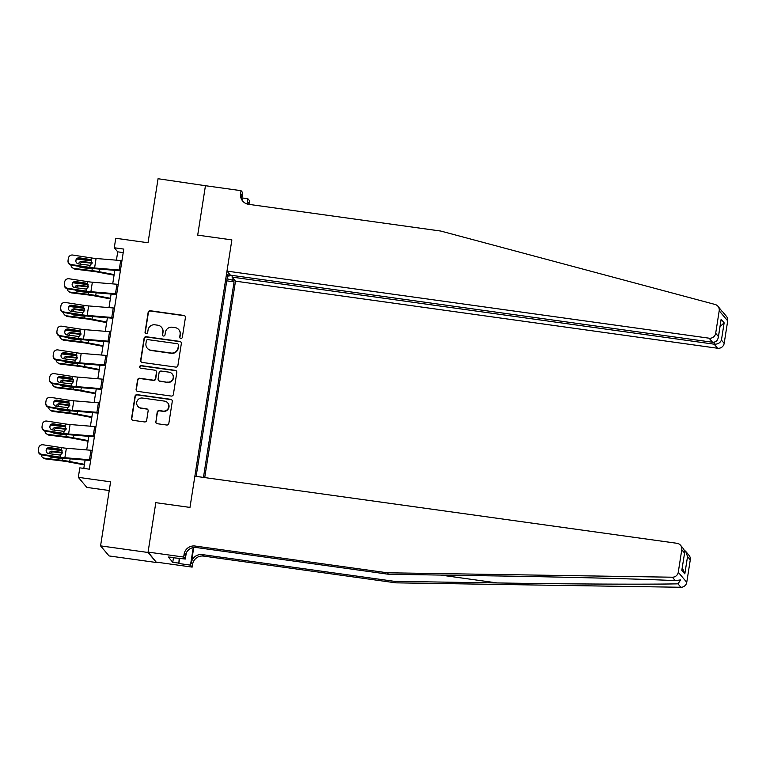<?xml version="1.0" encoding="UTF-8"?>
<svg xmlns="http://www.w3.org/2000/svg" width="766" height="766" viewBox="0 0 766 766"><rect width="100%" height="100%" fill="white"/><g stroke="black" fill="none" stroke-linecap="round" stroke-linejoin="round"><path stroke-width="1.15" d="M180.805 338.448A1.331 1.302 -40.2 0 0 182.318 337.327L185.42 317.536A1.896 1.867 -40.2 0 0 183.84 315.42L150.308 310.747A1.896 1.867 -40.2 0 0 148.154 312.356L145.052 332.138A1.331 1.302 -40.2 0 0 146.153 333.622A1.331 1.302 -40.2 0 0 147.666 332.501L148.068 329.945A6.08 5.975 -40.2 0 1 154.962 324.813L157.758 325.205A6.08 5.975 -40.2 0 1 162.785 331.994L162.382 334.55A1.331 1.302 -40.2 0 0 163.484 336.035A1.331 1.302 -40.2 0 0 164.987 334.914L165.389 332.358A6.08 5.975 -40.2 0 1 172.283 327.226L175.079 327.609A6.08 5.975 -40.2 0 1 180.106 334.397L179.713 336.963A1.331 1.302 -40.2 0 0 180.805 338.448M155.699 421.587A1.896 1.867 -40.2 0 0 157.269 423.713L166.682 425.015A1.896 1.867 -40.2 0 0 168.836 423.416L172.273 401.441A1.896 1.867 -40.2 0 0 170.703 399.316L137.171 394.653A1.896 1.867 -40.2 0 0 135.017 396.252L131.57 418.226A1.896 1.867 -40.2 0 0 133.15 420.352L144.506 421.932A1.896 1.867 -40.2 0 0 146.67 420.333L148.135 410.921A1.896 1.867 -40.2 0 0 146.565 408.805L140.934 408.019A5.084 4.998 -40.2 0 1 137.325 400.628A5.084 4.998 -40.2 0 1 142.495 398.052L164.566 401.125A5.084 4.998 -40.2 0 1 168.175 408.517A5.084 4.998 -40.2 0 1 163.005 411.093L159.328 410.576A1.896 1.867 -40.2 0 0 157.174 412.185L155.929 421.855A1.896 1.867 -40.2 0 0 156.235 423.205M205.882 185.774L158.055 178.727L148.029 242.765L115.762 238.274L114.278 247.763L123.766 249.084L89.296 469.175L79.808 467.854L78.323 477.342L86.817 487.406L109.232 490.527M148.01 552.477L156.513 562.531L148.077 552.095L155.814 502.668L148.01 552.477L100.566 545.871L110.591 481.833L78.323 477.342M205.508 185.334L197.705 235.133L231.868 239.892L189.978 507.418L155.814 502.668L189.978 507.418L194.87 476.213L676.981 543.295A5.802 5.707 -40.2 0 1 681.778 549.777L678.264 572.259L686.757 582.313A5.802 5.707 139.8 0 1 680.878 587.273L395.763 582.84L203.584 556.097A9.671 9.508 -40.2 0 0 192.601 564.264L192.161 567.108L156.57 562.158M175.749 367.096A1.896 1.867 -40.2 0 0 177.904 365.497L181.351 343.522A1.896 1.867 -40.2 0 0 179.78 341.397L146.239 336.734A1.896 1.867 -40.2 0 0 144.085 338.333L140.647 360.307A1.896 1.867 -40.2 0 0 142.217 362.433L175.749 367.096M176.812 372.477L173.375 394.452A1.896 1.867 -40.2 0 1 171.22 396.06L137.679 391.388A1.896 1.867 -40.2 0 1 136.109 389.272L137.583 379.869A1.896 1.867 -40.2 0 1 139.738 378.26L153.334 380.156A1.896 1.867 -40.2 0 0 155.488 378.548L156.465 372.314A1.896 1.867 -40.2 0 0 154.895 370.189L140.743 368.216A1.331 1.302 -40.2 0 1 139.795 366.282A1.331 1.302 -40.2 0 1 141.145 365.612L175.242 370.361A1.896 1.867 -40.2 0 1 176.812 372.477M156.513 562.531L109.059 555.934L100.566 545.871M204.723 477.582L235.488 281.16L717.598 348.252L714.161 344.183L714.477 342.134M227.502 276.038L229.149 276.028L227.761 274.391L196.268 475.514L197.13 476.529M229.149 276.028L229.465 274.036M232.998 278.23L232.692 280.222L227.071 278.805M226.755 280.844L234.08 281.869L232.692 280.222M234.08 281.869L203.459 477.41M114.278 247.763L117.715 251.842L116.413 260.172M114.823 270.341L112.698 283.889M111.108 294.058L108.983 307.606M107.393 317.775L105.277 331.324M103.678 341.492L101.562 355.041M99.963 365.21L97.847 378.758M96.248 388.927L94.132 402.476M92.542 412.644L90.417 426.193M88.827 436.361L86.702 449.91M85.112 460.079L83.8 468.419M123.211 252.608L117.715 251.842M180.125 338.132A1.331 1.302 -40.2 0 1 179.943 337.231L180.336 334.675A6.08 5.975 -40.2 0 0 179.024 329.926L178.794 329.648M161.463 327.235L161.693 327.513A6.08 5.975 -40.2 0 1 163.014 332.262L162.612 334.819A1.331 1.302 -40.2 0 0 162.794 335.719M185.113 316.195A1.896 1.867 -40.2 0 0 184.07 315.688L150.538 311.025A1.896 1.867 -40.2 0 0 148.384 312.624L145.281 332.415A1.331 1.302 -40.2 0 0 145.473 333.306M181.044 342.172A1.896 1.867 -40.2 0 0 180.01 341.665L146.469 337.002A1.896 1.867 -40.2 0 0 144.314 338.601L140.877 360.585A1.896 1.867 -40.2 0 0 141.174 361.925M178.421 345.207A1.331 1.302 -40.2 0 0 177.319 343.714L147.886 339.625A1.331 1.302 -40.2 0 0 146.373 340.746L145.952 343.446A6.08 5.975 -40.2 0 0 150.979 350.234L171.096 353.03A6.08 5.975 -40.2 0 0 177.999 347.908L178.65 345.476A1.331 1.302 -40.2 0 0 178.363 344.432L178.133 344.164M147.273 348.195L147.503 348.473A6.08 5.975 -40.2 0 0 151.208 350.502L150.979 350.234M178.65 345.476L178.229 348.176A6.08 5.975 -40.2 0 1 171.325 353.308L151.208 350.502M156.053 370.83L156.283 371.098A1.896 1.867 -40.2 0 1 156.695 372.582L155.718 378.825A1.896 1.867 -40.2 0 1 153.564 380.424L139.967 378.528A1.896 1.867 -40.2 0 0 137.813 380.137L136.338 389.54A1.896 1.867 -40.2 0 0 136.645 390.88M176.506 371.137A1.896 1.867 -40.2 0 0 175.471 370.629L141.375 365.88A1.331 1.302 -40.2 0 0 140.054 367.9M167.448 382.119A5.084 4.998 -40.2 0 0 172.111 373.856A5.084 4.998 -40.2 0 0 169.008 372.152L161.233 371.07A1.896 1.867 -40.2 0 0 159.079 372.678L158.102 378.911A1.896 1.867 -40.2 0 0 159.673 381.037L167.677 382.387A5.084 4.998 -40.2 0 0 172.34 374.134L172.111 373.856M158.514 380.396L158.744 380.673A1.896 1.867 -40.2 0 0 159.903 381.305L159.673 381.037M167.677 382.387L159.903 381.305M167.668 402.83L167.898 403.098A5.084 4.998 -40.2 0 1 163.235 411.361L159.558 410.854A1.896 1.867 -40.2 0 0 157.403 412.453L155.929 421.855M137.832 406.315L138.062 406.583A5.084 4.998 -40.2 0 0 141.164 408.288L140.934 408.019M147.838 409.58A1.896 1.867 -40.2 0 0 146.794 409.073L141.164 408.288M171.977 400.091A1.896 1.867 -40.2 0 0 170.933 399.584L137.401 394.921A1.896 1.867 -40.2 0 0 135.247 396.529L131.8 418.504A1.896 1.867 -40.2 0 0 132.106 419.845M91.805 260.919L76.935 259.09M114.163 274.582L99.436 271.777A14.516 1.762 -171.1 0 0 91.949 270.609L74.053 268.406L75.212 269.163A3.868 3.706 123 0 1 73.699 268.607L72.531 267.851A3.868 3.706 -57 0 0 74.053 268.406M114.067 275.185L98.105 272.141A9.671 1.178 -171.1 0 0 93.107 271.365L75.212 269.163M94.237 267.956L92.226 268.847L80.995 267.516A3.093 2.968 123 0 1 79.003 266.329M70.903 265.055A3.868 3.706 -57 0 0 72.531 267.851M78.544 263.906A3.093 2.968 123 0 1 81.943 261.445L92.188 262.709M92.073 263.303L83.111 262.202A3.093 2.968 -57 0 0 79.884 264.117M79.827 266.453A3.093 2.968 -57 0 0 80.411 267.382M120.463 270.139A6.77 0.823 -171.1 0 0 119.199 270.015L94.591 267.985A9.671 1.178 8.9 0 1 89.766 267.401L71.305 264.538L71.286 265.132A3.868 3.84 -177.6 0 1 68.011 261.168L68.04 260.584A3.868 3.84 2.4 0 0 71.305 264.538M120.367 270.791L96.976 268.866A14.516 1.762 8.9 0 1 89.737 267.985L71.286 265.132M121.957 260.651A6.77 0.823 -171.1 0 0 120.683 260.526L96.076 258.496A9.671 1.178 8.9 0 1 91.25 257.912L72.799 255.049A3.868 3.84 2.4 0 0 68.375 258.257L68.078 260.153A3.868 3.84 2.4 0 0 68.04 260.584M90.943 260.268L89.565 259.396L79.415 257.826L79.386 258.42L90.378 260.124M79.386 258.42A3.093 3.074 2.4 0 0 75.844 261.024M89.565 259.396L90.924 259.952L92.169 262.891L90.082 265.352L78.458 263.897A3.093 3.074 -177.6 0 1 75.872 260.392A3.093 3.074 -177.6 0 1 79.415 257.826M91.25 257.912L91.183 260.153M717.943 306.276A5.802 5.707 -40.2 0 0 715.09 304.466L440.776 231.054L248.596 204.321A9.671 9.508 139.8 0 1 240.591 193.511L241.031 190.667L205.451 185.707L197.705 235.133L231.868 239.892L226.985 271.107L709.096 338.189A5.802 5.707 -40.2 0 0 715.683 333.287L719.197 310.805A5.802 5.707 -40.2 0 0 717.943 306.276L722.434 311.819M232.309 275.434L232.05 277.101L714.161 344.183C717.694 344.355 720.117 342.986 721.438 340.094L724.176 343.35L727.7 320.868L719.197 310.805M232.05 277.101L235.488 281.16M241.874 197.915L247.868 198.748L249.534 200.721L249.084 203.565A9.671 9.508 139.8 0 0 248.998 204.369M241.031 190.667L242.698 192.63L241.855 198.021M226.985 271.107L230.422 275.166L712.533 342.249L709.096 338.189M247.514 204.101L247.83 202.08L249.084 203.565M247.054 203.967L247.868 198.748M723.2 312.49L726.436 316.329A5.802 5.707 139.8 0 1 727.7 320.868M724.176 343.35A5.802 5.707 139.8 0 1 717.598 348.252M243.358 201.784A9.671 9.508 139.8 0 1 241.845 194.995L240.591 193.511M247.734 204.158A9.671 9.508 139.8 0 1 247.83 202.08M715.683 333.287L718.422 336.533L718.345 337.433L721.132 319.269L724.138 322.831L720.04 326.622M721.132 319.269L718.422 336.533C717.943 340.41 715.98 342.316 712.533 342.249M395.763 582.84L394.509 581.346L497.258 582.945C569.521 584.113 648.553 584.506 677.977 583.836L680.668 579.9L675.277 580.647C643.938 579.039 563.47 576.942 491.274 575.86L388.525 574.261L196.345 547.527A9.671 9.508 -40.2 0 0 185.362 555.685L184.108 554.201L183.658 557.045L148.077 552.095M388.525 574.261L387.261 572.777L195.081 546.034A9.671 9.508 -40.2 0 0 184.108 554.201M193.741 547.518L191.347 562.771A9.671 9.508 -40.2 0 1 202.32 554.603L394.509 581.346M690.281 559.841L687.533 556.585L685.762 551.443L689.017 555.302A5.802 5.707 139.8 0 1 690.281 559.841L686.757 582.313M675.277 580.647L672.376 577.21L387.261 572.777M179.646 558.232L178.823 563.508L179.225 558.165M174.083 557.457L168.329 557.035L172.762 562.282L178.459 563.077M174.026 557.83L185.324 559.017L183.658 557.045M192.161 567.108L190.495 565.136L193.243 547.594M178.823 563.508L190.495 565.136M186.301 552.793L185.324 559.017M672.376 577.21A5.802 5.707 -40.2 0 0 678.264 572.259M172.762 562.282L173.47 557.753M685.762 551.443L684.478 550.266M687.533 556.585L684.833 573.858L682.276 567.778M684.833 573.858L681.817 570.297L684.689 552.343L683.779 549.098L680.524 545.239M681.817 570.297L684.689 552.343M88.09 284.636L73.22 282.807M110.448 298.3L95.721 295.494A14.516 1.762 -171.1 0 0 88.234 294.326L70.338 292.124L71.497 292.88A3.868 3.706 123 0 1 69.984 292.325L68.816 291.568A3.868 3.706 -57 0 0 70.338 292.124M110.352 298.903L94.39 295.858A9.671 1.178 -171.1 0 0 89.392 295.082L71.497 292.88M90.522 291.674L88.511 292.564L77.28 291.233A3.093 2.968 123 0 1 75.288 290.046M67.188 288.772A3.868 3.706 -57 0 0 68.816 291.568M74.829 287.623A3.093 2.968 123 0 1 78.228 285.163L88.473 286.427M88.358 287.02L79.396 285.919A3.093 2.968 -57 0 0 76.169 287.834M76.112 290.17A3.093 2.968 -57 0 0 76.696 291.099M84.375 308.353L69.505 306.524M106.733 322.017L92.006 319.211A14.516 1.762 -171.1 0 0 84.519 318.043L66.623 315.841L67.781 316.597A3.868 3.706 123 0 1 66.269 316.042L65.11 315.286A3.868 3.706 -57 0 0 66.623 315.841M106.637 322.62L90.675 319.575A9.671 1.178 -171.1 0 0 85.687 318.8L67.781 316.597M86.807 315.391L84.796 316.281L73.565 314.95A3.093 2.968 123 0 1 71.573 313.763M63.473 312.49A3.868 3.706 -57 0 0 65.11 315.286M71.114 311.341A3.093 2.968 123 0 1 74.513 308.88L84.758 310.144M84.643 310.737L75.681 309.636A3.093 2.968 -57 0 0 72.454 311.551M72.406 313.888A3.093 2.968 -57 0 0 72.981 314.816M80.66 332.071L65.79 330.242M103.017 345.734L88.291 342.929A14.516 1.762 -171.1 0 0 80.803 341.76L62.908 339.558L64.076 340.315A3.868 3.706 123 0 1 62.553 339.759L61.395 339.003A3.868 3.706 -57 0 0 62.908 339.558M102.922 346.328L86.96 343.292A9.671 1.178 -171.1 0 0 81.972 342.517L64.076 340.315M83.092 339.108L81.081 339.999L69.85 338.668A3.093 2.968 123 0 1 67.858 337.48M59.758 336.207A3.868 3.706 -57 0 0 61.395 339.003M67.398 335.058A3.093 2.968 123 0 1 70.798 332.597L81.043 333.861M80.928 334.455L71.966 333.354A3.093 2.968 -57 0 0 68.739 335.269M68.691 337.605A3.093 2.968 -57 0 0 69.266 338.534M116.758 293.857A6.77 0.823 -171.1 0 0 115.484 293.732L90.876 291.702A9.671 1.178 8.9 0 1 86.051 291.118L67.599 288.255L67.571 288.849A3.868 3.84 -177.6 0 1 64.296 284.885L64.325 284.301A3.868 3.84 2.4 0 0 67.599 288.255M116.652 294.508L93.261 292.583A14.516 1.762 8.9 0 1 86.022 291.702L67.571 288.849M118.242 284.368A6.77 0.823 -171.1 0 0 116.968 284.243L92.36 282.214A9.671 1.178 8.9 0 1 87.535 281.629L69.084 278.767A3.868 3.84 2.4 0 0 64.66 281.974L64.363 283.87A3.868 3.84 2.4 0 0 64.325 284.301M87.238 283.985L85.849 283.114L75.7 281.543L75.671 282.137L86.663 283.841M75.671 282.137A3.093 3.074 2.4 0 0 72.128 284.741M85.849 283.114L87.219 283.669L88.454 286.608L86.367 289.069L74.742 287.614A3.093 3.074 -177.6 0 1 72.157 284.109A3.093 3.074 -177.6 0 1 75.7 281.543M87.535 281.629L87.468 283.87M113.042 317.574A6.77 0.823 -171.1 0 0 111.769 317.45L87.161 315.42A9.671 1.178 8.9 0 1 82.335 314.836L63.884 311.973L63.856 312.566A3.868 3.84 -177.6 0 1 60.581 308.602L60.61 308.018A3.868 3.84 2.4 0 0 63.884 311.973M112.937 318.225L89.545 316.301A14.516 1.762 8.9 0 1 82.307 315.42L63.856 312.566M114.527 308.085A6.77 0.823 -171.1 0 0 113.253 307.961L88.645 305.931A9.671 1.178 8.9 0 1 83.82 305.347L65.369 302.484A3.868 3.84 2.4 0 0 60.945 305.691L60.648 307.587A3.868 3.84 2.4 0 0 60.61 308.018M83.523 307.702L82.134 306.831L71.985 305.261L71.956 305.854L82.948 307.559M71.956 305.854A3.093 3.074 2.4 0 0 68.413 308.459M82.134 306.831L83.504 307.386L84.739 310.326L82.651 312.787L71.027 311.331A3.093 3.074 -177.6 0 1 68.452 307.827A3.093 3.074 -177.6 0 1 71.985 305.261M83.82 305.347L83.753 307.587M109.327 341.291A6.77 0.823 -171.1 0 0 108.054 341.167L83.446 339.137A9.671 1.178 8.9 0 1 78.62 338.553L60.169 335.69L60.141 336.284A3.868 3.84 -177.6 0 1 56.866 332.32L56.895 331.735A3.868 3.84 2.4 0 0 60.169 335.69M109.222 341.942L85.83 340.018A14.516 1.762 8.9 0 1 78.592 339.137L60.141 336.284M110.811 331.802A6.77 0.823 -171.1 0 0 109.538 331.678L84.93 329.648A9.671 1.178 8.9 0 1 80.104 329.064L61.653 326.201A3.868 3.84 2.4 0 0 57.239 329.409L56.933 331.305A3.868 3.84 2.4 0 0 56.895 331.735M79.808 331.419L78.419 330.548L68.27 328.978L68.241 329.572L79.233 331.276M68.241 329.572A3.093 3.074 2.4 0 0 64.698 332.176M78.419 330.548L79.788 331.103L81.024 334.043L78.936 336.504L67.322 335.048A3.093 3.074 -177.6 0 1 64.737 331.544A3.093 3.074 -177.6 0 1 68.27 328.978M80.104 329.064L80.037 331.305M76.945 355.788L62.075 353.959M99.302 369.451L84.576 366.646A14.516 1.762 -171.1 0 0 77.088 365.478L59.193 363.275L60.361 364.032A3.868 3.706 123 0 1 58.838 363.477L57.68 362.72A3.868 3.706 -57 0 0 59.193 363.275M99.207 370.045L83.245 367.01A9.671 1.178 -171.1 0 0 78.256 366.234L60.361 364.032M79.377 362.825L77.366 363.716L66.135 362.385A3.093 2.968 123 0 1 64.143 361.198M56.042 359.924A3.868 3.706 -57 0 0 57.68 362.72M63.683 358.775A3.093 2.968 123 0 1 67.082 356.314L77.337 357.578M77.213 358.172L68.251 357.071A3.093 2.968 -57 0 0 65.024 358.986M64.976 361.322A3.093 2.968 -57 0 0 65.55 362.251M105.612 365.009A6.77 0.823 -171.1 0 0 104.339 364.884L79.731 362.854A9.671 1.178 8.9 0 1 74.905 362.27L56.454 359.407L56.425 360.001A3.868 3.84 -177.6 0 1 53.16 356.037L53.18 355.453A3.868 3.84 2.4 0 0 56.454 359.407M105.507 365.66L82.115 363.735A14.516 1.762 8.9 0 1 74.877 362.854L56.425 360.001M107.096 355.52A6.77 0.823 -171.1 0 0 105.823 355.395L81.215 353.365A9.671 1.178 8.9 0 1 76.389 352.781L57.938 349.918A3.868 3.84 2.4 0 0 53.524 353.126L53.227 355.022A3.868 3.84 2.4 0 0 53.18 355.453M76.093 355.137L74.704 354.265L64.555 352.695L64.526 353.289L75.518 354.993M64.526 353.289A3.093 3.074 2.4 0 0 60.983 355.893M74.704 354.265L76.073 354.821L77.309 357.76L75.231 360.221L63.607 358.766A3.093 3.074 -177.6 0 1 61.021 355.261A3.093 3.074 -177.6 0 1 64.555 352.695M76.389 352.781L76.322 355.022M73.239 379.505L58.36 377.676M95.587 393.169L80.861 390.363A14.516 1.762 -171.1 0 0 73.373 389.195L55.478 386.993L56.646 387.749A3.868 3.706 123 0 1 55.133 387.194L53.965 386.437A3.868 3.706 -57 0 0 55.478 386.993M95.491 393.762L79.53 390.727A9.671 1.178 -171.1 0 0 74.541 389.951L56.646 387.749M75.671 386.543L73.651 387.433L62.419 386.102A3.093 2.968 123 0 1 60.428 384.915M52.327 383.642A3.868 3.706 -57 0 0 53.965 386.437M59.968 382.493A3.093 2.968 123 0 1 63.377 380.032L73.622 381.296M73.498 381.889L64.536 380.788A3.093 2.968 -57 0 0 61.309 382.703M61.261 385.039A3.093 2.968 -57 0 0 61.835 385.968M101.897 388.726A6.77 0.823 -171.1 0 0 100.624 388.601L76.016 386.571A9.671 1.178 8.9 0 1 71.19 385.987L52.739 383.124L52.71 383.718A3.868 3.84 -177.6 0 1 49.445 379.754L49.464 379.17A3.868 3.84 2.4 0 0 52.739 383.124M101.792 389.377L78.4 387.452A14.516 1.762 8.9 0 1 71.171 386.571L52.71 383.718M103.381 379.237A6.77 0.823 -171.1 0 0 102.117 379.113L77.5 377.083A9.671 1.178 8.9 0 1 72.674 376.499L54.223 373.636A3.868 3.84 2.4 0 0 49.809 376.843L49.512 378.739A3.868 3.84 2.4 0 0 49.464 379.17M72.377 378.854L70.989 377.983L60.84 376.412L60.811 377.006L71.803 378.71M60.811 377.006A3.093 3.074 2.4 0 0 57.278 379.61M70.989 377.983L72.358 378.538L73.593 381.478L71.516 383.938L59.892 382.483A3.093 3.074 -177.6 0 1 57.306 378.978A3.093 3.074 -177.6 0 1 60.84 376.412M72.674 376.499L72.617 378.739M69.524 403.222L54.645 401.394M91.872 416.886L77.146 414.08A14.516 1.762 -171.1 0 0 69.658 412.912L51.762 410.71L52.931 411.466A3.868 3.706 123 0 1 51.418 410.911L50.25 410.155A3.868 3.706 -57 0 0 51.762 410.71M91.776 417.48L75.815 414.444A9.671 1.178 -171.1 0 0 70.826 413.669L52.931 411.466M71.956 410.26L69.936 411.15L58.704 409.82A3.093 2.968 123 0 1 56.722 408.632M48.612 407.359A3.868 3.706 -57 0 0 50.25 410.155M56.253 406.21A3.093 2.968 123 0 1 59.662 403.749L69.907 405.013M69.792 405.607L60.82 404.505A3.093 2.968 -57 0 0 57.594 406.42M57.546 408.757A3.093 2.968 -57 0 0 58.12 409.686M98.182 412.443A6.77 0.823 -171.1 0 0 96.909 412.309L72.301 410.289A9.671 1.178 8.9 0 1 67.475 409.705L49.024 406.842L48.995 407.435A3.868 3.84 -177.6 0 1 45.73 403.471L45.749 402.887A3.868 3.84 2.4 0 0 49.024 406.842M98.077 413.094L74.695 411.17A14.516 1.762 8.9 0 1 67.456 410.289L48.995 407.435M99.666 402.954A6.77 0.823 -171.1 0 0 98.402 402.83L73.785 400.8A9.671 1.178 8.9 0 1 68.969 400.216L50.508 397.353A3.868 3.84 2.4 0 0 46.094 400.561L45.797 402.456A3.868 3.84 2.4 0 0 45.749 402.887M68.662 402.562L67.274 401.7L57.124 400.13L57.105 400.723L68.097 402.428M57.105 400.723A3.093 3.074 2.4 0 0 53.563 403.328M67.274 401.7L68.643 402.255L69.878 405.195L67.801 407.656L56.177 406.2A3.093 3.074 -177.6 0 1 53.591 402.696A3.093 3.074 -177.6 0 1 57.124 400.13M68.969 400.216L68.902 402.456M65.809 426.94L50.929 425.111M88.157 440.603L73.431 437.798A14.516 1.762 -171.1 0 0 65.953 436.63L48.047 434.427L49.215 435.184A3.868 3.706 123 0 1 47.703 434.628L46.535 433.872A3.868 3.706 -57 0 0 48.047 434.427M88.061 441.197L72.1 438.162A9.671 1.178 -171.1 0 0 67.111 437.386L49.215 435.184M68.241 433.977L66.221 434.868L54.989 433.537A3.093 2.968 123 0 1 53.007 432.35M44.897 431.076A3.868 3.706 -57 0 0 46.535 433.872M52.538 429.927A3.093 2.968 123 0 1 55.947 427.466L66.192 428.73M66.077 429.324L57.105 428.223A3.093 2.968 -57 0 0 53.888 430.138M53.831 432.474A3.093 2.968 -57 0 0 54.415 433.403M94.467 436.16A6.77 0.823 -171.1 0 0 93.203 436.026L68.586 434.006A9.671 1.178 8.9 0 1 63.76 433.422L45.309 430.559L45.29 431.153A3.868 3.84 -177.6 0 1 42.015 427.189L42.044 426.605A3.868 3.84 2.4 0 0 45.309 430.559M94.362 436.812L70.979 434.887A14.516 1.762 8.9 0 1 63.741 434.006L45.29 431.153M95.951 426.672A6.77 0.823 -171.1 0 0 94.687 426.547L70.079 424.517A9.671 1.178 8.9 0 1 65.254 423.933L46.793 421.07A3.868 3.84 2.4 0 0 42.379 424.278L42.082 426.174A3.868 3.84 2.4 0 0 42.044 426.605M64.947 426.279L63.559 425.417L53.409 423.847L53.39 424.441L64.382 426.145M53.39 424.441A3.093 3.074 2.4 0 0 49.847 427.045M63.559 425.417L64.928 425.973L66.163 428.912L64.085 431.373L52.461 429.918A3.093 3.074 -177.6 0 1 49.876 426.413A3.093 3.074 -177.6 0 1 53.409 423.847M65.254 423.933L65.187 426.174M62.094 450.657L47.224 448.828M84.442 464.32L69.716 461.515A14.516 1.762 -171.1 0 0 62.238 460.347L44.332 458.145L45.5 458.901A3.868 3.706 123 0 1 43.988 458.346L42.819 457.589A3.868 3.706 -57 0 0 44.332 458.145M84.356 464.914L68.385 461.879A9.671 1.178 -171.1 0 0 63.396 461.103L45.5 458.901M64.526 457.695L62.506 458.585L51.284 457.254A3.093 2.968 123 0 1 49.292 456.067M41.182 454.793A3.868 3.706 -57 0 0 42.819 457.589M48.823 453.644A3.093 2.968 123 0 1 52.232 451.184L62.477 452.447M62.362 453.041L53.4 451.94A3.093 2.968 -57 0 0 50.173 453.855M50.116 456.191A3.093 2.968 -57 0 0 50.7 457.12M90.752 459.878A6.77 0.823 -171.1 0 0 89.488 459.744L64.871 457.723A9.671 1.178 8.9 0 1 60.054 457.139L41.594 454.276L41.575 454.87A3.868 3.84 -177.6 0 1 38.3 450.906L38.329 450.322A3.868 3.84 2.4 0 0 41.594 454.276M90.656 460.529L67.264 458.604A14.516 1.762 8.9 0 1 60.026 457.723L41.575 454.87M92.246 450.389A6.77 0.823 -171.1 0 0 90.972 450.264L66.364 448.234A9.671 1.178 8.9 0 1 61.539 447.65L43.087 444.787A3.868 3.84 2.4 0 0 38.664 447.995L38.367 449.891A3.868 3.84 2.4 0 0 38.329 450.322M61.232 449.996L59.844 449.135L49.694 447.564L49.675 448.158L60.667 449.862M49.675 448.158A3.093 3.074 2.4 0 0 46.132 450.762M59.844 449.135L61.213 449.69L62.458 452.629L60.37 455.09L48.746 453.635A3.093 3.074 -177.6 0 1 46.161 450.13A3.093 3.074 -177.6 0 1 49.694 447.564M61.539 447.65L61.472 449.891M91.949 270.609L92.226 268.847M99.436 271.777L99.848 269.105M81.943 261.445L83.111 262.202M90.082 265.352L89.766 267.401M96.076 258.496L94.591 267.985M120.683 260.526L119.199 270.015M724.138 322.831L721.438 340.094M497.258 582.945L440.699 575.075M196.345 547.527L195.081 546.034M202.32 554.603L203.584 556.097M684.526 553.023L681.778 549.777M680.878 587.273L677.977 583.836M191.347 562.771L192.601 564.264M88.234 294.326L88.511 292.564M95.721 295.494L96.133 292.823M78.228 285.163L79.396 285.919M84.519 318.043L84.796 316.281M92.006 319.211L92.418 316.54M74.513 308.88L75.681 309.636M80.803 341.76L81.081 339.999M88.291 342.929L88.712 340.257M70.798 332.597L71.966 333.354M86.367 289.069L86.051 291.118M92.36 282.214L90.876 291.702M116.968 284.243L115.484 293.732M82.651 312.787L82.335 314.836M88.645 305.931L87.161 315.42M113.253 307.961L111.769 317.45M78.936 336.504L78.62 338.553M84.93 329.648L83.446 339.137M109.538 331.678L108.054 341.167M77.088 365.478L77.366 363.716M84.576 366.646L84.997 363.974M67.082 356.314L68.251 357.071M75.231 360.221L74.905 362.27M81.215 353.365L79.731 362.854M105.823 355.395L104.339 364.884M73.373 389.195L73.651 387.433M80.861 390.363L81.282 387.692M63.377 380.032L64.536 380.788M71.516 383.938L71.19 385.987M77.5 377.083L76.016 386.571M102.117 379.113L100.624 388.601M69.658 412.912L69.936 411.15M77.146 414.08L77.567 411.409M59.662 403.749L60.82 404.505M67.801 407.656L67.475 409.705M73.785 400.8L72.301 410.289M98.402 402.83L96.909 412.309M65.953 436.63L66.221 434.868M73.431 437.798L73.852 435.126M55.947 427.466L57.105 428.223M64.085 431.373L63.76 433.422M70.079 424.517L68.586 434.006M94.687 426.547L93.203 436.026M62.238 460.347L62.506 458.585M69.716 461.515L70.137 458.844M52.232 451.184L53.4 451.94M60.37 455.09L60.054 457.139M66.364 448.234L64.871 457.723M90.972 450.264L89.488 459.744"/></g></svg>
